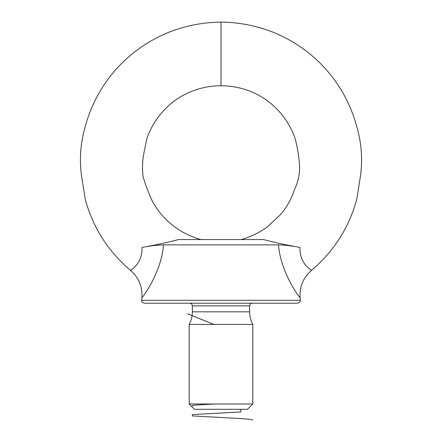 <?xml version="1.0" encoding="UTF-8"?>
<svg xmlns="http://www.w3.org/2000/svg" width="442" height="442" viewBox="0 0 442 442"><rect width="100%" height="100%" fill="white"/><g stroke="black" fill="none" stroke-linecap="round" stroke-linejoin="round"><path stroke-width="0.66" d="M202.977 303.212L202.602 303.212M297.665 303.212L144.335 303.212C140.142 301.416 142.352 301.201 141.694 300.328L300.306 300.328C299.648 301.184 301.88 301.383 297.665 303.212M210.116 303.212L208.762 303.212M299.958 247.415C286.294 245.034 274.167 242.415 263.581 239.564L178.419 239.564C167.833 242.415 155.706 245.034 142.042 247.415L142.042 247.415C142.479 265.178 129.13 270.548 130.655 270.504C129.119 270.565 142.473 265.206 142.042 247.415C150.545 245.835 157.695 244.99 163.496 244.868C161.402 272.929 141.805 298.582 141.926 297.67C141.81 298.56 161.38 272.99 163.49 244.868L278.504 244.868C284.256 244.984 291.405 245.829 299.958 247.415C299.494 265.128 312.875 270.581 311.345 270.504C312.875 270.515 299.566 265.283 299.952 247.415M300.306 300.328L300.074 297.67C299.405 286.781 303.162 277.725 311.345 270.504C333.738 251.52 348.843 227.912 356.661 199.673L360.385 176.562C362.722 159.927 361.584 143.517 356.981 127.34C353.804 115.384 349.18 104.025 343.103 93.262C336.848 82.289 329.257 72.333 320.328 63.394C307.173 50.311 292.035 40.167 274.924 32.979C257.675 25.923 239.702 22.299 221 22.1L221 85.748C242.641 85.748 262.498 94.588 275.918 108.075C284.587 116.705 290.969 126.782 295.063 138.302C297.643 147.899 299.162 157.678 299.626 167.651C299.532 175.375 297.792 182.789 294.405 189.889C291.416 199.044 286.786 207.27 280.521 214.569L267.559 226.685C259.509 232.625 250.658 236.918 241.006 239.564M221 85.748C199.359 85.748 179.502 94.588 166.082 108.075C157.413 116.705 151.031 126.782 146.937 138.302L143.799 153.556C142.318 161.391 142.103 169.198 143.153 176.977C145.727 185.634 148.965 194.032 152.855 202.176C163.927 221.873 182.452 234.702 200.994 239.564L200.867 239.564M278.51 244.868C280.609 272.957 300.173 298.538 300.074 297.67C300.217 298.604 280.615 272.996 278.504 244.868M210.204 303.212L211.436 303.212M189.176 403.988L252.824 403.988L252.824 324.428L189.176 324.428L189.176 403.988L194.48 409.292L247.52 409.292L252.824 403.988M252.824 324.428C250.719 320.494 249.658 316.295 249.642 311.831L249.642 305.864L192.358 305.864C192.204 304.251 191.32 303.367 189.706 303.212M252.824 419.9L249.669 419.237L240.835 418.574L192.331 415.922L192.336 414.596L240.84 411.944L240.84 409.292M191.767 406.579L192.635 405.281L213.917 403.988M213.911 324.428L187.546 313.82M192.358 305.864L192.358 311.831L249.642 311.831M221 22.1C202.298 22.299 184.325 25.923 167.076 32.979C149.965 40.167 134.827 50.311 121.672 63.394C112.743 72.333 105.152 82.289 98.897 93.262C92.82 104.025 88.196 115.39 85.019 127.34C80.416 143.517 79.278 159.927 81.615 176.562L85.339 199.673C93.157 227.912 108.262 251.52 130.655 270.504C138.838 277.725 142.595 286.781 141.926 297.67L141.694 300.328M192.358 311.831C192.342 316.295 191.281 320.494 189.176 324.428M249.642 305.864C249.796 304.251 250.68 303.367 252.294 303.212"/></g></svg>
